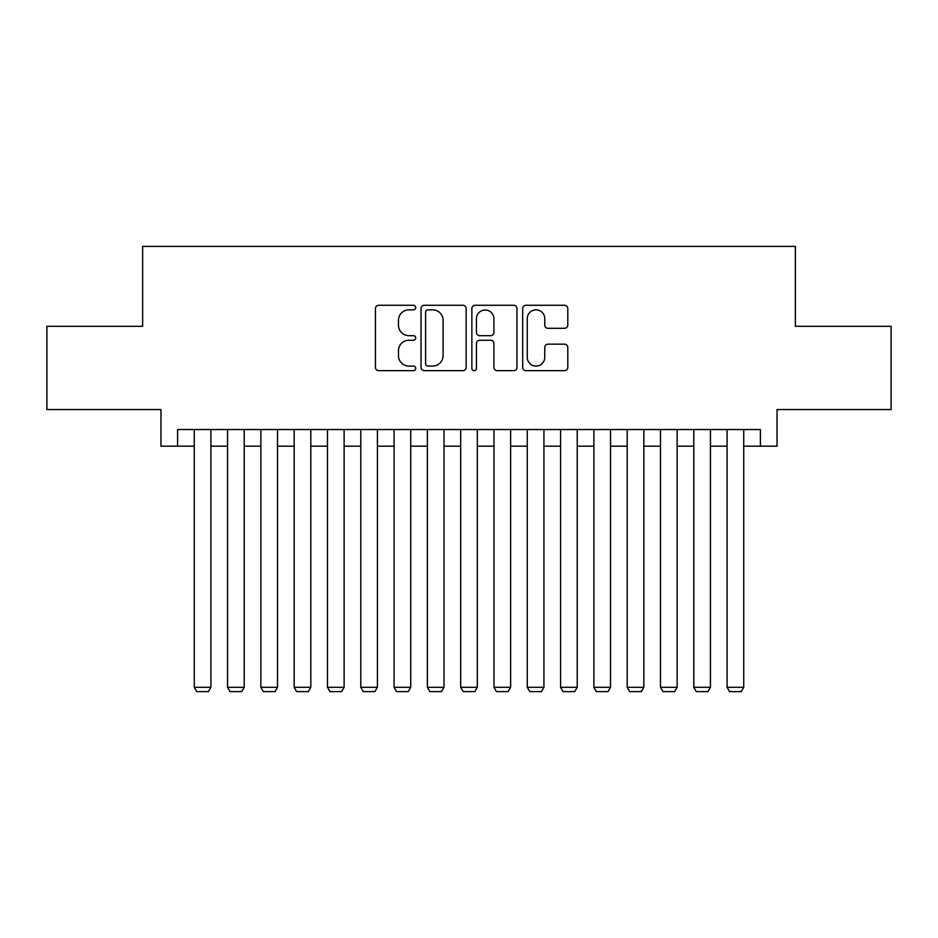 <?xml version="1.0" encoding="UTF-8"?>
<svg xmlns="http://www.w3.org/2000/svg" width="938" height="938" viewBox="0 0 938 938"><rect width="100%" height="100%" fill="white"/><g stroke="black" fill="none" stroke-linecap="round" stroke-linejoin="round"><path stroke-width="1.41" d="M415.722 307.558A2.286 2.286 0 0 0 413.435 305.272L378.694 305.272A3.271 3.271 0 0 0 375.435 308.543L375.435 367.379A3.271 3.271 0 0 0 378.694 370.651L413.435 370.651A2.286 2.286 0 0 0 415.722 368.353A2.286 2.286 0 0 0 413.435 366.066L408.933 366.066A10.459 10.459 0 0 1 398.474 355.608L398.474 350.706A10.459 10.459 0 0 1 408.933 340.248L413.435 340.248A2.286 2.286 0 0 0 415.722 337.961A2.286 2.286 0 0 0 413.435 335.675L408.933 335.675A10.459 10.459 0 0 1 398.474 325.205L398.474 320.304A10.459 10.459 0 0 1 408.933 309.845L413.435 309.845A2.286 2.286 0 0 0 415.722 307.558M564.535 328.312A3.271 3.271 0 0 0 567.795 325.04L567.795 308.543A3.271 3.271 0 0 0 564.535 305.272L525.96 305.272A3.271 3.271 0 0 0 522.689 308.543L522.689 367.379A3.271 3.271 0 0 0 525.96 370.651L564.535 370.651A3.271 3.271 0 0 0 567.795 367.379L567.795 347.435A3.271 3.271 0 0 0 564.535 344.164L548.027 344.164A3.271 3.271 0 0 0 544.755 347.435L544.755 357.319A8.747 8.747 0 0 1 536.008 366.066A8.747 8.747 0 0 1 527.262 357.319L527.262 318.592A8.747 8.747 0 0 1 536.008 309.845A8.747 8.747 0 0 1 544.755 318.592L544.755 325.04A3.271 3.271 0 0 0 548.027 328.312L564.535 328.312M177.61 446.183L177.61 429.534L760.39 429.534L760.39 446.183L777.039 446.183L777.039 409.554L891.1 409.554L891.1 326.307L795.354 326.307L795.354 246.377L142.646 246.377L142.646 326.307L46.9 326.307L46.9 409.554L160.961 409.554L160.961 446.183L194.26 446.183M466.139 308.543A3.271 3.271 0 0 0 462.868 305.272L424.304 305.272A3.271 3.271 0 0 0 421.033 308.543L421.033 367.379A3.271 3.271 0 0 0 424.304 370.651L462.868 370.651A3.271 3.271 0 0 0 466.139 367.379L466.139 308.543M475.132 305.272L513.696 305.272A3.271 3.271 0 0 1 516.967 308.543L516.967 367.379A3.271 3.271 0 0 1 513.696 370.651L497.199 370.651A3.271 3.271 0 0 1 493.927 367.379L493.927 343.519A3.271 3.271 0 0 0 490.656 340.248L479.705 340.248A3.271 3.271 0 0 0 476.434 343.519L476.434 368.353A2.286 2.286 0 0 1 474.147 370.651A2.286 2.286 0 0 1 471.861 368.353L471.861 308.543A3.271 3.271 0 0 1 475.132 305.272M210.909 446.183L227.559 446.183M244.208 446.183L260.87 446.183M277.519 446.183L294.169 446.183M310.818 446.183L327.468 446.183M344.117 446.183L360.767 446.183M377.416 446.183L394.066 446.183M410.727 446.183L427.376 446.183M444.026 446.183L460.675 446.183M477.325 446.183L493.974 446.183M510.624 446.183L527.273 446.183M543.934 446.183L560.584 446.183M577.233 446.183L593.883 446.183M610.532 446.183L627.182 446.183M643.831 446.183L660.481 446.183M677.13 446.183L693.792 446.183M710.441 446.183L727.091 446.183M743.74 446.183L760.39 446.183M427.892 309.845A2.286 2.286 0 0 0 425.606 312.131L425.606 363.78A2.286 2.286 0 0 0 427.892 366.066L432.629 366.066A10.459 10.459 0 0 0 443.099 355.608L443.099 320.304A10.459 10.459 0 0 0 432.629 309.845L427.892 309.845M493.927 318.756A8.747 8.747 0 0 0 485.181 310.009A8.747 8.747 0 0 0 476.434 318.756L476.434 332.404A3.271 3.271 0 0 0 479.705 335.675L490.656 335.675A3.271 3.271 0 0 0 493.927 332.404L493.927 318.756M210.909 429.534L210.909 687.296L194.26 687.296L194.26 429.534M210.909 687.296L208.412 691.623L196.757 691.623L194.26 687.296M244.208 429.534L244.208 687.296L227.559 687.296L227.559 429.534M244.208 687.296L241.711 691.623L230.056 691.623L227.559 687.296M277.519 429.534L277.519 687.296L260.87 687.296L260.87 429.534M277.519 687.296L275.022 691.623L263.367 691.623L260.87 687.296M310.818 429.534L310.818 687.296L294.169 687.296L294.169 429.534M310.818 687.296L308.321 691.623L296.666 691.623L294.169 687.296M344.117 429.534L344.117 687.296L327.468 687.296L327.468 429.534M344.117 687.296L341.62 691.623L329.965 691.623L327.468 687.296M377.416 429.534L377.416 687.296L360.767 687.296L360.767 429.534M377.416 687.296L374.919 691.623L363.264 691.623L360.767 687.296M410.727 429.534L410.727 687.296L394.066 687.296L394.066 429.534M410.727 687.296L408.229 691.623L396.563 691.623L394.066 687.296M444.026 429.534L444.026 687.296L427.376 687.296L427.376 429.534M444.026 687.296L441.528 691.623L429.874 691.623L427.376 687.296M477.325 429.534L477.325 687.296L460.675 687.296L460.675 429.534M477.325 687.296L474.827 691.623L463.173 691.623L460.675 687.296M510.624 429.534L510.624 687.296L493.974 687.296L493.974 429.534M510.624 687.296L508.126 691.623L496.472 691.623L493.974 687.296M543.934 429.534L543.934 687.296L527.273 687.296L527.273 429.534M543.934 687.296L541.437 691.623L529.771 691.623L527.273 687.296M577.233 429.534L577.233 687.296L560.584 687.296L560.584 429.534M577.233 687.296L574.736 691.623L563.081 691.623L560.584 687.296M610.532 429.534L610.532 687.296L593.883 687.296L593.883 429.534M610.532 687.296L608.035 691.623L596.38 691.623L593.883 687.296M643.831 429.534L643.831 687.296L627.182 687.296L627.182 429.534M643.831 687.296L641.334 691.623L629.679 691.623L627.182 687.296M677.13 429.534L677.13 687.296L660.481 687.296L660.481 429.534M677.13 687.296L674.633 691.623L662.978 691.623L660.481 687.296M710.441 429.534L710.441 687.296L693.792 687.296L693.792 429.534M710.441 687.296L707.944 691.623L696.289 691.623L693.792 687.296M743.74 429.534L743.74 687.296L727.091 687.296L727.091 429.534M743.74 687.296L741.243 691.623L729.588 691.623L727.091 687.296"/></g></svg>
